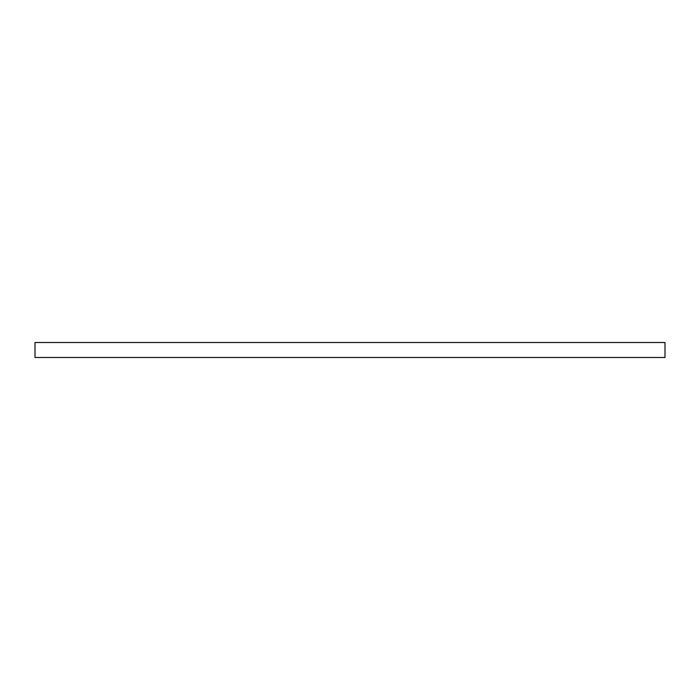 <?xml version="1.0" encoding="UTF-8"?>
<svg xmlns="http://www.w3.org/2000/svg" width="700" height="700" viewBox="0 0 700 700"><rect width="100%" height="100%" fill="white"/><g stroke="black" fill="none" stroke-linecap="round" stroke-linejoin="round"><path stroke-width="1.05" d="M665 357.481L35 357.481L35 342.519L665 342.519L665 357.481"/></g></svg>
